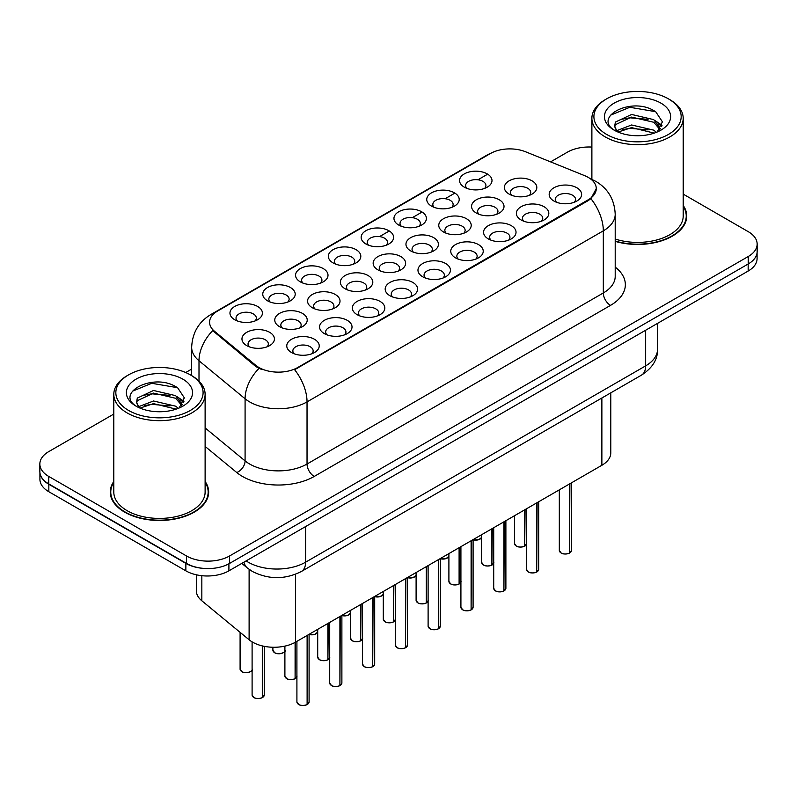 <?xml version="1.0" encoding="UTF-8"?>
<svg xmlns="http://www.w3.org/2000/svg" width="797" height="797" viewBox="0 0 797 797"><rect width="100%" height="100%" fill="white"/><g stroke="black" fill="none" stroke-linecap="round" stroke-linejoin="round"><path stroke-width="1.2" d="M464.302 187.165L464.302 187.165A16.229 9.375 180 0 1 464.302 173.915A16.229 9.375 180 0 1 487.256 173.915A16.229 9.375 180 0 1 487.256 187.165A16.229 9.375 180 0 1 464.302 187.165M484.596 188.411A10.142 5.858 0 0 0 485.921 185.512A10.142 5.858 0 0 0 482.952 181.367A10.142 5.858 0 0 0 471.894 180.102A10.142 5.858 0 0 0 465.637 185.512A10.142 5.858 0 0 0 466.962 188.411M365.903 243.982L365.903 243.982A16.229 9.375 180 0 1 365.903 230.722A16.229 9.375 180 0 1 388.856 230.722A16.229 9.375 180 0 1 388.856 243.982A16.229 9.375 180 0 1 365.903 243.982M386.196 245.217A10.142 5.858 0 0 0 387.521 242.318A10.142 5.858 0 0 0 384.553 238.183A10.142 5.858 0 0 0 373.494 236.908A10.142 5.858 0 0 0 367.238 242.318A10.142 5.858 0 0 0 368.563 245.217M333.106 262.92A16.229 9.375 180 0 1 333.096 262.92A16.229 9.375 180 0 1 333.106 249.66A16.229 9.375 180 0 1 356.06 249.66A16.229 9.375 180 0 1 356.06 262.92A16.229 9.375 180 0 1 333.106 262.92M353.4 264.156A10.142 5.858 0 0 0 354.725 261.257A10.142 5.858 0 0 0 351.756 257.122A10.142 5.858 0 0 0 340.698 255.847A10.142 5.858 0 0 0 334.431 261.257A10.142 5.858 0 0 0 335.766 264.156M300.3 281.849L300.3 281.849A16.229 9.375 180 0 1 300.3 268.599A16.229 9.375 180 0 1 323.263 268.599A16.229 9.375 180 0 1 323.263 281.849A16.229 9.375 180 0 1 300.3 281.849M320.593 283.094A10.142 5.858 0 0 0 321.928 280.195A10.142 5.858 0 0 0 318.949 276.051A10.142 5.858 0 0 0 307.901 274.786A10.142 5.858 0 0 0 301.635 280.195A10.142 5.858 0 0 0 302.96 283.094M398.699 225.043L398.699 225.043A16.229 9.375 180 0 1 398.699 211.793A16.229 9.375 180 0 1 421.663 211.793A16.229 9.375 180 0 1 421.663 225.043A16.229 9.375 180 0 1 398.699 225.043M418.993 226.288A10.142 5.858 0 0 0 420.328 223.389A10.142 5.858 0 0 0 417.349 219.245A10.142 5.858 0 0 0 406.301 217.97A10.142 5.858 0 0 0 400.034 223.389A10.142 5.858 0 0 0 401.359 226.288M431.496 206.104L431.496 206.104A16.229 9.375 180 0 1 431.496 192.854A16.229 9.375 180 0 1 454.459 192.854A16.229 9.375 180 0 1 454.459 206.104A16.229 9.375 180 0 1 431.496 206.104M451.799 207.35A10.142 5.858 0 0 0 453.124 204.45A10.142 5.858 0 0 0 450.156 200.306A10.142 5.858 0 0 0 439.097 199.041A10.142 5.858 0 0 0 432.831 204.45A10.142 5.858 0 0 0 434.166 207.35M267.503 300.788L267.503 300.788A16.229 9.375 180 0 1 267.503 287.538A16.229 9.375 180 0 1 290.457 287.538A16.229 9.375 180 0 1 290.457 300.788A16.229 9.375 180 0 1 267.503 300.788M287.797 302.033A10.142 5.858 0 0 0 289.122 299.134A10.142 5.858 0 0 0 286.153 294.99A10.142 5.858 0 0 0 275.095 293.724A10.142 5.858 0 0 0 268.838 299.134A10.142 5.858 0 0 0 270.163 302.033M234.707 319.727L234.707 319.727A16.229 9.375 180 0 1 234.707 306.476A16.229 9.375 180 0 1 257.66 306.476A16.229 9.375 180 0 1 257.66 319.727A16.229 9.375 180 0 1 234.707 319.727M255 320.972A10.142 5.858 0 0 0 256.325 318.073A10.142 5.858 0 0 0 253.356 313.928A10.142 5.858 0 0 0 242.298 312.663A10.142 5.858 0 0 0 236.032 318.073A10.142 5.858 0 0 0 237.367 320.972M509.114 194.099L509.114 194.099A16.229 9.375 180 0 1 509.114 180.849A16.229 9.375 180 0 1 532.067 180.849A16.229 9.375 180 0 1 532.067 194.099A16.229 9.375 180 0 1 509.114 194.099M529.407 195.345A10.142 5.858 0 0 0 530.732 192.446A10.142 5.858 0 0 0 527.763 188.301A10.142 5.858 0 0 0 516.705 187.036A10.142 5.858 0 0 0 510.439 192.446A10.142 5.858 0 0 0 511.774 195.345M476.307 213.038L476.307 213.038A16.229 9.375 180 0 1 476.307 199.788A16.229 9.375 180 0 1 499.271 199.788A16.229 9.375 180 0 1 499.271 213.038A16.229 9.375 180 0 1 476.307 213.038M496.601 214.283A10.142 5.858 0 0 0 497.936 211.384A10.142 5.858 0 0 0 494.967 207.24A10.142 5.858 0 0 0 483.909 205.975A10.142 5.858 0 0 0 477.642 211.384A10.142 5.858 0 0 0 478.977 214.283M377.908 269.854L377.908 269.854A16.229 9.375 180 0 1 377.908 256.594A16.229 9.375 180 0 1 400.871 256.594A16.229 9.375 180 0 1 400.871 269.854A16.229 9.375 180 0 1 377.908 269.854M398.201 271.09A10.142 5.858 0 0 0 399.536 268.19A10.142 5.858 0 0 0 396.567 264.056A10.142 5.858 0 0 0 385.509 262.781A10.142 5.858 0 0 0 379.242 268.19A10.142 5.858 0 0 0 380.577 271.09M443.511 231.977L443.511 231.977A16.229 9.375 180 0 1 443.511 218.727A16.229 9.375 180 0 1 466.464 218.727A16.229 9.375 180 0 1 466.464 231.977A16.229 9.375 180 0 1 443.511 231.977M463.804 233.222A10.142 5.858 0 0 0 465.129 230.323A10.142 5.858 0 0 0 462.16 226.179A10.142 5.858 0 0 0 451.102 224.903A10.142 5.858 0 0 0 444.846 230.323A10.142 5.858 0 0 0 446.171 233.222M410.714 250.916L410.714 250.916A16.229 9.375 180 0 1 410.714 237.655A16.229 9.375 180 0 1 433.668 237.655A16.229 9.375 180 0 1 433.668 250.916A16.229 9.375 180 0 1 410.714 250.916M431.008 252.151A10.142 5.858 0 0 0 432.333 249.252A10.142 5.858 0 0 0 429.364 245.117A10.142 5.858 0 0 0 418.305 243.842A10.142 5.858 0 0 0 412.039 249.252A10.142 5.858 0 0 0 413.374 252.151M279.508 326.66L279.508 326.66A16.229 9.375 180 0 1 279.508 313.41A16.229 9.375 180 0 1 302.471 313.41A16.229 9.375 180 0 1 302.471 326.66A16.229 9.375 180 0 1 279.508 326.66M299.802 327.906A10.142 5.858 0 0 0 301.136 325.007A10.142 5.858 0 0 0 298.168 320.862A10.142 5.858 0 0 0 287.109 319.587A10.142 5.858 0 0 0 280.843 325.007A10.142 5.858 0 0 0 282.178 327.906M312.314 307.722L312.314 307.722A16.229 9.375 180 0 1 312.314 294.472A16.229 9.375 180 0 1 335.268 294.472A16.229 9.375 180 0 1 335.268 307.722A16.229 9.375 180 0 1 312.314 307.722M332.608 308.967A10.142 5.858 0 0 0 333.933 306.068A10.142 5.858 0 0 0 330.964 301.924A10.142 5.858 0 0 0 319.906 300.658A10.142 5.858 0 0 0 313.639 306.068A10.142 5.858 0 0 0 314.974 308.967M345.111 288.783L345.111 288.783A16.229 9.375 180 0 1 345.111 275.533A16.229 9.375 180 0 1 368.065 275.533A16.229 9.375 180 0 1 368.065 288.783A16.229 9.375 180 0 1 345.111 288.783M365.405 290.028A10.142 5.858 0 0 0 366.74 287.129A10.142 5.858 0 0 0 363.761 282.985A10.142 5.858 0 0 0 352.702 281.72A10.142 5.858 0 0 0 346.446 287.129A10.142 5.858 0 0 0 347.771 290.028M246.711 345.599L246.711 345.599A16.229 9.375 180 0 1 246.711 332.339A16.229 9.375 180 0 1 269.665 332.339A16.229 9.375 180 0 1 269.665 345.599A16.229 9.375 180 0 1 246.711 345.599M267.005 346.834A10.142 5.858 0 0 0 268.34 343.935A10.142 5.858 0 0 0 265.361 339.801A10.142 5.858 0 0 0 254.303 338.526A10.142 5.858 0 0 0 248.046 343.935A10.142 5.858 0 0 0 249.371 346.834M324.319 333.594L324.319 333.594A16.229 9.375 180 0 1 324.319 320.344A16.229 9.375 180 0 1 347.273 320.344A16.229 9.375 180 0 1 347.273 333.594A16.229 9.375 180 0 1 324.319 333.594M344.613 334.84A10.142 5.858 0 0 0 345.948 331.941A10.142 5.858 0 0 0 342.969 327.796A10.142 5.858 0 0 0 331.921 326.521A10.142 5.858 0 0 0 325.654 331.941A10.142 5.858 0 0 0 326.979 334.84M357.116 314.656L357.116 314.656A16.229 9.375 180 0 1 357.116 301.405A16.229 9.375 180 0 1 380.079 301.405A16.229 9.375 180 0 1 380.079 314.656A16.229 9.375 180 0 1 357.116 314.656M377.409 315.901A10.142 5.858 0 0 0 378.744 313.002A10.142 5.858 0 0 0 375.776 308.857A10.142 5.858 0 0 0 364.717 307.592A10.142 5.858 0 0 0 358.451 313.002A10.142 5.858 0 0 0 359.786 315.901M389.922 295.717L389.922 295.717A16.229 9.375 180 0 1 389.922 282.467A16.229 9.375 180 0 1 412.876 282.467A16.229 9.375 180 0 1 412.876 295.717A16.229 9.375 180 0 1 389.922 295.717M410.216 296.962A10.142 5.858 0 0 0 411.541 294.063A10.142 5.858 0 0 0 408.572 289.919A10.142 5.858 0 0 0 397.514 288.653A10.142 5.858 0 0 0 391.257 294.063A10.142 5.858 0 0 0 392.582 296.962M422.719 276.788L422.719 276.788A16.229 9.375 180 0 1 422.719 263.528A16.229 9.375 180 0 1 445.672 263.528A16.229 9.375 180 0 1 445.672 276.788A16.229 9.375 180 0 1 422.719 276.788M443.012 278.023A10.142 5.858 0 0 0 444.347 275.124A10.142 5.858 0 0 0 441.369 270.98A10.142 5.858 0 0 0 430.32 269.715A10.142 5.858 0 0 0 424.054 275.124A10.142 5.858 0 0 0 425.379 278.023M455.515 257.849L455.515 257.849A16.229 9.375 180 0 1 455.515 244.589A16.229 9.375 180 0 1 478.479 244.589A16.229 9.375 180 0 1 478.479 257.849A16.229 9.375 180 0 1 455.515 257.849M475.809 259.085A10.142 5.858 0 0 0 477.144 256.186A10.142 5.858 0 0 0 474.175 252.051A10.142 5.858 0 0 0 463.117 250.776A10.142 5.858 0 0 0 456.85 256.186A10.142 5.858 0 0 0 458.185 259.085M488.322 238.911L488.322 238.911A16.229 9.375 180 0 1 488.322 225.651A16.229 9.375 180 0 1 511.276 225.651A16.229 9.375 180 0 1 511.276 238.911A16.229 9.375 180 0 1 488.322 238.911M508.616 240.156A10.142 5.858 0 0 0 509.941 237.257A10.142 5.858 0 0 0 506.972 233.113A10.142 5.858 0 0 0 495.913 231.837A10.142 5.858 0 0 0 489.657 237.257A10.142 5.858 0 0 0 490.982 240.156M521.118 219.972L521.118 219.972A16.229 9.375 180 0 1 521.118 206.722A16.229 9.375 180 0 1 544.072 206.722A16.229 9.375 180 0 1 544.072 219.972A16.229 9.375 180 0 1 521.118 219.972M541.412 221.217A10.142 5.858 0 0 0 542.747 218.318A10.142 5.858 0 0 0 539.768 214.174A10.142 5.858 0 0 0 528.72 212.909A10.142 5.858 0 0 0 522.453 218.318A10.142 5.858 0 0 0 523.778 221.217M553.915 201.033L553.915 201.033A16.229 9.375 180 0 1 553.915 187.783A16.229 9.375 180 0 1 576.879 187.783A16.229 9.375 180 0 1 576.879 201.033A16.229 9.375 180 0 1 553.915 201.033M574.209 202.279A10.142 5.858 0 0 0 575.544 199.38A10.142 5.858 0 0 0 572.575 195.235A10.142 5.858 0 0 0 561.516 193.97A10.142 5.858 0 0 0 555.25 199.38A10.142 5.858 0 0 0 556.585 202.279M291.523 352.533L291.523 352.533A16.229 9.375 180 0 1 291.523 339.273A16.229 9.375 180 0 1 314.476 339.273A16.229 9.375 180 0 1 314.476 352.533A16.229 9.375 180 0 1 291.523 352.533M311.816 353.768A10.142 5.858 0 0 0 313.141 350.869A10.142 5.858 0 0 0 310.172 346.735A10.142 5.858 0 0 0 299.114 345.46A10.142 5.858 0 0 0 292.858 350.869A10.142 5.858 0 0 0 294.183 353.768M584.599 175.629A27.397 15.81 180 0 1 588.256 177.402A27.397 15.81 180 0 1 596.276 188.59A27.397 15.81 180 0 1 588.256 199.768L297.709 367.517A27.397 15.81 180 0 1 255.897 365.405L214.532 331.303A27.397 15.81 180 0 1 209.581 322.227A27.397 15.81 180 0 1 217.601 311.039L490.444 153.522A27.397 15.81 180 0 1 525.522 151.749L584.599 175.629M610.791 392.851L610.791 452.845A30.435 17.574 180 0 1 601.874 465.279L295.567 642.123A30.435 17.574 180 0 1 249.112 639.772L201.84 600.799A30.435 17.574 180 0 1 196.331 590.716L196.331 574.786M113.802 481.468A49.205 28.413 0 0 0 110.255 492.068A49.205 28.413 0 0 0 124.671 512.152A49.205 28.413 0 0 0 178.289 518.309A49.205 28.413 0 0 0 208.665 492.068A49.205 28.413 0 0 0 205.118 481.468M110.763 494.618A49.205 28.413 0 0 0 110.594 495.375M596.276 188.59L590.906 198.652L588.256 200.585L294.621 369.718A35.506 20.503 60 0 1 307.034 401.897A40.587 23.432 180 0 1 249.64 401.897A40.587 23.432 180 0 1 245.087 398.769L199.001 360.762A40.587 23.432 180 0 1 191.659 347.323L191.659 375.626M113.802 414.051L48.766 451.6A30.435 17.574 0 0 0 39.85 464.023L39.85 471.475A30.435 17.574 0 0 0 48.766 483.909L186.508 563.429A30.435 17.574 0 0 0 229.556 563.429L748.234 263.966A30.435 17.574 0 0 0 757.15 251.543L757.15 244.091A30.435 17.574 0 0 0 748.234 231.658L683.198 194.109M262.044 369.718L255.897 366.6L212.689 330.635A35.506 23.751 129.5 0 0 199.001 360.762L199.001 381.135M615.204 241.361A49.205 28.413 0 0 0 686.745 216.047A49.205 28.413 0 0 0 683.198 205.447M39.85 464.023A30.435 17.574 0 0 0 48.766 476.447L186.508 555.977A30.435 17.574 0 0 0 229.556 555.977L748.234 256.514A30.435 17.574 0 0 0 757.15 244.091M591.882 147.076A30.435 17.574 0 0 0 567.444 152.137L550.578 161.881M191.659 369.101L185.701 372.538M208.336 495.375A49.205 28.413 0 0 0 208.156 494.618M686.406 219.364A49.205 28.413 0 0 0 686.237 218.607M39.92 472.681L39.92 479.306A30.435 17.574 0 0 0 48.836 491.729L185.86 570.841A30.435 17.574 0 0 0 228.908 570.841L748.164 271.05A30.435 17.574 0 0 0 757.08 258.627L757.08 252.749M40.069 473.607A30.435 17.574 0 0 0 48.836 484.277L185.86 563.389A30.435 17.574 0 0 0 204.341 568.45M307.074 704.628C303.458 705.793 300.678 705.763 298.736 704.528L296.912 701.948A6.087 3.517 0 0 0 298.696 704.428A6.087 3.517 0 0 0 307.114 704.538L306.975 704.618A5.888 3.397 180 0 1 298.835 704.518M307.114 704.289L307.483 635.239M307.114 704.538L307.114 635.458M262.263 697.694C258.646 698.859 255.867 698.83 253.924 697.594L252.101 695.014A6.087 3.517 0 0 0 253.884 697.495A6.087 3.517 0 0 0 262.303 697.604L262.163 697.684A5.888 3.397 180 0 1 254.034 697.584M262.303 697.355L262.681 645.998M262.303 697.604L262.303 645.909M606.686 134.454A43.626 25.185 0 0 0 668.384 134.454A43.626 25.185 0 0 0 668.384 98.828L669.819 99.655A45.658 26.361 0 0 1 683.198 118.295A45.658 26.361 0 0 1 655.014 142.653A45.658 26.361 0 0 1 605.252 136.935A45.658 26.361 0 0 1 591.882 118.295A45.658 26.361 0 0 1 605.252 99.655L606.686 98.828A43.626 25.185 0 0 0 606.686 134.454M615.204 239.04A45.658 26.361 0 0 0 683.198 216.047L683.198 118.295M615.204 241.033A48.697 28.114 0 0 0 686.237 216.047A48.697 28.114 0 0 0 683.198 206.264M632.001 135.47L639.732 135.699M616.828 130.618L631.603 124.98L653.759 130.16L656.439 132.312M618.193 132.033L631.603 127.61L654.237 133.129M617.067 131.644L614.696 126.085A22.934 13.24 0 0 0 618.392 132.212M614.696 126.085L615.384 122.071L631.603 114.459L653.759 119.64L660.344 128.745M614.746 126.404L615.384 124.701L631.603 117.089L653.759 122.27L659.826 129.423M657.226 131.993L662.407 121.811L655.851 111.939C632.639 95.251 591.394 117.239 615.204 130.718L615.324 130.798M660.932 103.132A33.085 19.098 0 0 0 614.148 103.132A33.085 19.098 0 0 0 614.148 130.15A33.085 19.098 0 0 0 660.932 130.15A33.085 19.098 0 0 0 660.932 103.132M669.819 99.655L668.384 98.828A43.626 25.185 0 0 0 606.686 98.828M610.372 115.256L629.799 107.286L655.403 111.64M622.507 119.132L629.799 117.807L648.081 119.371M658.083 123.645L661.689 126.295M622.507 129.652L629.799 128.327L648.081 129.891M655.333 120.805L662.038 125.288M128.616 410.465A43.626 25.185 0 0 0 190.314 410.465A43.626 25.185 0 0 0 190.314 374.849L191.748 375.676A45.658 26.361 0 0 1 205.118 394.316A45.658 26.361 0 0 1 176.934 418.664A45.658 26.361 0 0 1 127.181 412.956A45.658 26.361 0 0 1 113.802 394.316A45.658 26.361 0 0 1 127.181 375.676L128.616 374.849A43.626 25.185 0 0 0 128.616 410.465M113.802 394.316L113.802 492.068A45.658 26.361 0 0 0 127.181 510.708A45.658 26.361 0 0 0 176.934 516.416A45.658 26.361 0 0 0 205.118 492.068L205.118 394.316M113.802 482.285A48.697 28.114 0 0 0 110.763 492.068A48.697 28.114 0 0 0 125.029 511.943A48.697 28.114 0 0 0 178.1 518.04A48.697 28.114 0 0 0 208.156 492.068A48.697 28.114 0 0 0 205.118 482.285M153.921 411.491L161.652 411.71M138.748 406.629L153.522 401.001L175.679 406.181L178.359 408.333M140.113 408.054L153.522 403.631L176.167 409.14M138.987 407.656L136.616 402.096A22.934 13.24 0 0 0 140.312 408.233M136.616 402.096L137.303 398.092L153.522 390.48L175.679 395.661L182.264 404.756M136.666 402.425L137.303 400.722L153.522 393.11L175.679 398.291L181.746 405.444M179.146 408.004L184.326 397.833L177.771 387.95C154.558 371.272 113.313 393.25 137.134 406.739L137.243 406.809M182.852 379.153A33.085 19.098 0 0 0 136.068 379.153A33.085 19.098 0 0 0 136.068 406.161A33.085 19.098 0 0 0 182.852 406.161A33.085 19.098 0 0 0 182.852 379.153M191.748 375.676L190.314 374.849A43.626 25.185 0 0 0 128.616 374.849M132.292 391.267L151.719 383.297L177.323 387.651M144.426 395.143L151.719 393.818L170 395.392M180.002 399.656L183.609 402.306M144.426 405.663L151.719 404.338L170 405.912M177.253 396.826L183.958 401.309M339.871 685.689C336.254 686.855 333.475 686.825 331.532 685.589L329.709 683.009A6.087 3.517 0 0 0 331.492 685.5A6.087 3.517 0 0 0 339.911 685.599L339.771 685.679A5.888 3.397 180 0 1 331.642 685.579M339.911 685.35L340.289 616.3M339.911 685.599L339.911 616.519M372.667 666.76C369.051 667.926 366.281 667.886 364.339 666.651L362.515 664.07A6.087 3.517 0 0 0 364.299 666.561A6.087 3.517 0 0 0 372.707 666.661L372.578 666.74A5.888 3.397 180 0 1 364.438 666.641M372.707 666.412L373.086 597.361M372.707 666.661L372.707 597.581M405.464 647.822C401.857 648.987 399.078 648.947 397.135 647.712L395.312 645.132A6.087 3.517 0 0 0 397.095 647.622A6.087 3.517 0 0 0 405.514 647.732L405.374 647.812A5.888 3.397 180 0 1 397.235 647.702M405.514 647.473L405.882 578.423M405.514 647.732L405.514 578.642M438.27 628.883C434.654 630.048 431.874 630.009 429.932 628.773L428.109 626.203A6.087 3.517 0 0 0 429.892 628.684A6.087 3.517 0 0 0 438.31 628.793L438.171 628.873A5.888 3.397 180 0 1 430.041 628.763M438.31 628.544L438.689 559.494M438.31 628.793L438.31 559.703M295.059 678.765C291.443 679.921 288.663 679.891 286.731 678.655L284.898 676.075A6.087 3.517 0 0 0 286.681 678.566A6.087 3.517 0 0 0 295.099 678.665L294.97 678.745A5.888 3.397 180 0 1 286.83 678.645M295.099 678.416L295.478 642.173M295.099 678.665L295.099 642.382M327.856 659.826C324.249 660.992 321.47 660.952 319.527 659.717L317.704 657.136A6.087 3.517 0 0 0 319.487 659.627A6.087 3.517 0 0 0 327.906 659.727L327.766 659.806A5.888 3.397 180 0 1 319.627 659.707M327.906 659.478L328.274 623.234M327.906 659.727L327.906 623.453M360.662 640.888C357.046 642.053 354.267 642.013 352.324 640.778L350.501 638.198A6.087 3.517 0 0 0 352.284 640.688A6.087 3.517 0 0 0 360.702 640.798L360.563 640.878A5.888 3.397 180 0 1 352.423 640.768M360.702 640.549L361.081 604.295M360.702 640.798L360.702 604.515M393.459 621.949C389.843 623.115 387.063 623.075 385.13 621.839L383.297 619.269A6.087 3.517 0 0 0 385.081 621.75A6.087 3.517 0 0 0 393.499 621.859L393.369 621.939A5.888 3.397 180 0 1 385.23 621.829M393.499 621.61L393.877 585.357M393.499 621.859L393.499 585.576M471.067 609.944C467.45 611.11 464.681 611.08 462.738 609.844L460.915 607.264A6.087 3.517 0 0 0 462.698 609.745A6.087 3.517 0 0 0 471.107 609.854L470.977 609.934A5.888 3.397 180 0 1 462.838 609.835M471.107 609.605L471.485 540.555M471.107 609.854L471.107 540.774M503.863 591.005C500.257 592.171 497.477 592.141 495.535 590.906L493.712 588.325A6.087 3.517 0 0 0 495.495 590.806A6.087 3.517 0 0 0 503.913 590.916L503.774 590.995A5.888 3.397 180 0 1 495.634 590.896M503.913 590.667L504.282 521.617M503.913 590.916L503.913 521.836M536.67 572.077C533.054 573.232 530.274 573.202 528.331 571.967L526.508 569.387A6.087 3.517 0 0 0 528.291 571.877A6.087 3.517 0 0 0 536.71 571.977L536.57 572.057A5.888 3.397 180 0 1 528.441 571.957M536.71 571.728L537.088 502.678M536.71 571.977L536.71 502.897M569.466 553.138C565.85 554.304 563.071 554.264 561.138 553.028L559.315 550.448A6.087 3.517 0 0 0 561.088 552.939A6.087 3.517 0 0 0 569.506 553.048L569.377 553.118A5.888 3.397 180 0 1 561.237 553.018M569.506 552.789L569.885 483.739M569.506 553.048L569.506 483.958M426.256 603.01C422.649 604.176 419.87 604.146 417.927 602.911L416.104 600.33A6.087 3.517 0 0 0 417.887 602.811A6.087 3.517 0 0 0 426.305 602.921L426.166 603A5.888 3.397 180 0 1 418.026 602.901M426.305 602.671L426.674 566.428M426.305 602.921L426.305 566.637M459.062 584.071C455.446 585.237 452.666 585.207 450.723 583.972L448.9 581.392A6.087 3.517 0 0 0 450.684 583.882A6.087 3.517 0 0 0 459.102 583.982L458.962 584.062A5.888 3.397 180 0 1 450.823 583.962M459.102 583.733L459.48 547.489M459.102 583.982L459.102 547.708M491.859 565.143C488.242 566.308 485.463 566.268 483.53 565.033L481.697 562.453A6.087 3.517 0 0 0 483.48 564.943A6.087 3.517 0 0 0 491.898 565.043L491.759 565.123A5.888 3.397 180 0 1 483.63 565.023M491.898 564.794L492.277 528.55M491.898 565.043L491.898 528.77M524.655 546.204C521.049 547.37 518.269 547.33 516.326 546.094L514.503 543.514A6.087 3.517 0 0 0 516.287 546.005A6.087 3.517 0 0 0 524.705 546.114L524.565 546.194A5.888 3.397 180 0 1 516.426 546.084M524.705 545.855L525.074 509.612M524.705 546.114L524.705 509.831M297.709 367.517L297.709 368.334M255.897 365.405L255.897 366.6M214.532 331.303L214.532 332.498M588.256 199.768L588.256 200.585M601.874 397.992L601.874 465.279M201.84 575.693L201.84 600.799M249.112 569.337L249.112 639.772M295.567 574.258L295.567 642.123M615.204 267.105A50.729 29.29 180 0 1 610.492 305.39L314.207 476.447A10.142 5.858 60 0 1 307.034 464.023L603.319 292.967A40.587 23.432 0 0 0 615.204 276.4L615.204 214.263A40.587 23.432 180 0 1 603.319 230.831A35.506 20.503 -120 0 0 590.906 198.652M314.207 476.447A50.729 29.29 180 0 1 242.467 476.447A50.729 29.29 180 0 1 236.779 472.541L205.118 446.43M258.925 368.483A35.506 23.751 129.5 0 0 245.087 398.769L245.087 460.895A40.587 23.432 0 0 0 249.64 464.023A40.587 23.432 0 0 0 307.034 464.023L307.034 401.897L603.319 230.831L603.319 292.967A10.142 5.858 60 0 0 610.492 305.39M615.204 214.263C614.517 199.668 608.101 188.73 595.967 181.447L590.846 178.946A35.506 16.627 112 0 0 590.358 178.767M214.582 313.111A35.506 20.503 -120 0 0 210.906 314.496C198.762 321.789 192.346 332.728 191.659 347.323M210.906 314.496L487.455 154.827A35.506 20.503 60 0 1 490.145 153.691M366.341 244.221L367.238 243.703M379.541 236.599L388.428 231.469M399.138 225.282L400.034 224.774M412.348 217.661L421.224 212.53M431.944 206.353L432.831 205.835M445.144 198.722L454.031 193.601M464.741 187.415L465.637 186.896M477.941 179.793L486.559 174.812M229.556 555.977L229.556 563.429M186.508 555.977L186.508 563.429M748.234 256.514L748.234 263.966M48.766 476.447L48.766 483.909M205.118 427.929L245.087 460.895A10.142 6.784 -50.5 0 1 236.779 472.541M246.134 560.899A40.587 23.432 0 0 0 248.206 562.184A40.587 23.432 0 0 0 305.6 562.184L645.65 365.863A40.587 23.432 0 0 0 657.535 349.295C657.834 359.367 652.464 367.985 641.446 375.148L301.396 571.479A20.294 11.716 60 0 0 305.6 562.184L305.6 526.568M645.65 330.237L645.65 365.863A20.294 11.716 60 0 1 641.446 375.148M243.972 562.144A20.294 13.569 129.5 0 0 247.369 567.992L241.8 563.399M748.164 271.05L748.164 264.006M228.908 570.841L228.908 563.788M185.86 570.841L185.86 563.389M48.836 491.729L48.836 484.277M307.483 704.319A6.087 3.517 0 0 0 309.087 701.948L309.087 634.312M262.681 697.385A6.087 3.517 0 0 0 264.275 695.014L264.275 646.337M252.27 669.141C254.293 670.685 245.875 674.431 241.919 671.722L240.096 669.141A6.087 3.517 0 0 0 241.88 671.632A6.087 3.517 0 0 0 247.837 672.529A6.087 3.517 0 0 0 252.101 669.958M250.407 671.672A5.888 3.397 180 0 1 242.019 671.712M340.289 685.38A6.087 3.517 0 0 0 341.883 683.009L341.883 615.374M373.086 666.451A6.087 3.517 0 0 0 374.69 664.07L374.69 596.445M405.882 647.513A6.087 3.517 0 0 0 407.486 645.132L407.486 577.506M438.689 628.574A6.087 3.517 0 0 0 440.283 626.203L440.283 558.567M285.067 650.203C287.099 651.747 278.671 655.493 274.716 652.783L272.893 650.203A6.087 3.517 0 0 0 274.676 652.693A6.087 3.517 0 0 0 280.634 653.59A6.087 3.517 0 0 0 284.898 651.019M283.214 652.733A5.888 3.397 180 0 1 274.816 652.773M309.087 634.422A6.087 3.517 0 0 0 317.704 632.081M316.01 633.794A5.888 3.397 180 0 1 309.087 634.452M341.883 615.483A6.087 3.517 0 0 0 350.501 613.142M348.807 614.856A5.888 3.397 180 0 1 341.883 615.523M374.69 596.545A6.087 3.517 0 0 0 383.297 594.213L380.299 596.554L374.69 596.624A5.888 3.397 180 0 0 381.614 595.927M295.478 678.446A6.087 3.517 0 0 0 296.912 676.892M328.274 659.517A6.087 3.517 0 0 0 329.709 657.953M361.081 640.579A6.087 3.517 0 0 0 362.515 639.015M393.877 621.64A6.087 3.517 0 0 0 395.312 620.076M471.485 609.635A6.087 3.517 0 0 0 473.089 607.264L473.089 539.629M504.282 590.697A6.087 3.517 0 0 0 505.886 588.325L505.886 520.69M537.088 571.768A6.087 3.517 0 0 0 538.682 569.387L538.682 501.761M569.885 552.829A6.087 3.517 0 0 0 571.489 550.448L571.489 482.823M426.674 602.701A6.087 3.517 0 0 0 428.109 601.147M459.48 583.763A6.087 3.517 0 0 0 460.915 582.208M492.277 564.834A6.087 3.517 0 0 0 493.712 563.27M525.074 545.895A6.087 3.517 0 0 0 526.508 544.331M414.41 576.988A5.888 3.397 180 0 1 407.486 577.646A6.087 3.517 0 0 0 416.104 575.275L413.095 577.626L407.486 577.695M447.207 558.049A5.888 3.397 180 0 1 440.283 558.707A6.087 3.517 0 0 0 448.9 556.336L445.902 558.687L440.283 558.757M473.089 539.738A6.087 3.517 0 0 0 481.697 537.397M480.013 539.111A5.888 3.397 180 0 1 473.089 539.768M487.455 154.827L493.971 151.799M590.846 178.946L590.308 178.727M301.396 571.479C285.067 579.678 268.738 579.678 252.41 571.479L247.369 567.992M657.535 349.295L657.535 323.373M296.912 701.948L296.912 641.346M309.087 701.948L307.443 704.409M252.101 695.014L252.101 641.874M264.275 695.014L262.641 697.485M240.096 669.141L240.096 632.34M686.237 220.121L686.237 216.047M591.882 179.385L591.882 118.295M208.156 496.132L208.156 492.068M110.763 496.132L110.763 492.068M329.709 683.009L329.709 622.407M341.883 683.009L340.249 685.48M362.515 664.07L362.515 603.468M374.69 664.07L373.046 666.541M395.312 645.132L395.312 584.53M407.486 645.132L405.842 647.602M428.109 626.203L428.109 565.591M440.283 626.203L438.649 628.664M272.893 650.203L272.893 647.254M317.704 632.111L314.695 634.432L309.087 634.502M350.501 613.172L347.502 615.493L341.883 615.563M284.898 676.075L284.898 646.108M297.082 676.075L295.438 678.546M317.704 657.136L317.704 629.341M329.878 657.136L328.234 659.607M350.501 638.198L350.501 610.402M362.675 638.198L361.031 640.668M383.297 619.269L383.297 591.464M395.471 619.269L393.838 621.73M460.915 607.264L460.915 546.662M473.089 607.264L471.445 609.725M493.712 588.325L493.712 527.724M505.886 588.325L504.242 590.796M526.508 569.387L526.508 508.785M538.682 569.387L537.048 571.857M559.315 550.448L559.315 489.846M571.489 550.448L569.845 552.919M416.104 600.33L416.104 572.525M428.278 600.33L426.634 602.791M448.9 581.392L448.9 553.596M461.074 581.392L459.431 583.862M481.697 562.453L481.697 534.657M493.871 562.453L492.237 564.924M514.503 543.514L514.503 515.719M526.678 543.514L525.034 545.985M481.697 537.427L478.698 539.748L473.089 539.818"/></g></svg>
